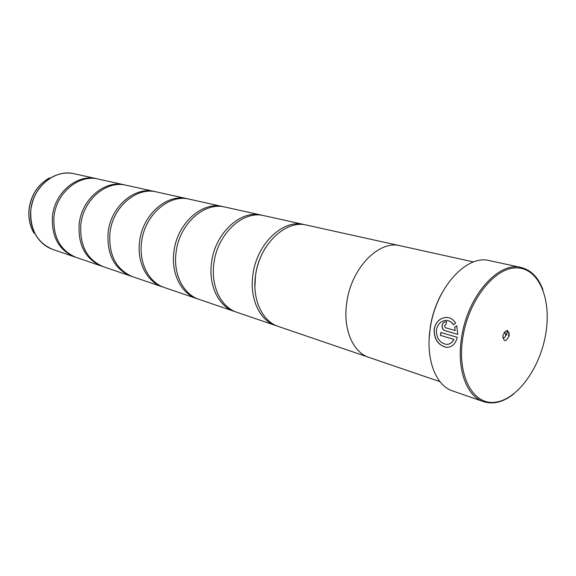 <?xml version="1.0" encoding="UTF-8"?>
<svg xmlns="http://www.w3.org/2000/svg" width="576" height="576" viewBox="0 0 576 576"><rect width="100%" height="100%" fill="white"/><g stroke="black" fill="none" stroke-linecap="round" stroke-linejoin="round"><path stroke-width="0.86" d="M75.564 257.206L74.779 256.946C58.86 250.236 51.415 236.722 52.423 216.396C54.576 192.492 77.314 173.686 96.703 178.718L97.502 178.913M102.571 266.422L101.729 266.148C85.536 259.294 78.005 245.311 79.142 224.201C81.468 199.361 104.782 179.719 124.502 184.86L125.374 185.069M131.782 276.394L130.867 276.098C114.401 269.1 106.812 254.621 108.094 232.661C110.614 206.798 134.532 186.257 154.577 191.506L155.513 191.729M163.476 287.208L162.482 286.891C147.074 281.981 136.807 262.505 139.565 241.855C142.308 214.891 166.838 193.349 187.193 198.713L188.208 198.958M197.978 298.987L196.891 298.642C181.26 293.674 170.935 273.456 173.902 251.878C176.897 223.718 202.061 201.082 222.696 206.561L223.805 206.827M235.685 311.854L234.497 311.479C218.657 306.461 208.31 285.444 211.514 262.865C214.805 233.395 240.61 209.549 261.497 215.129L262.706 215.424M277.063 325.973L275.746 325.562C259.74 320.515 249.43 298.634 252.893 274.954C256.514 244.044 282.967 218.844 304.063 224.532L305.395 224.863M447.674 347.357L446.422 347.321C438.142 345.226 434.081 339.12 434.232 329.004L434.246 328.903C435.974 321.84 439.992 318.01 446.292 317.405M453.449 324.756C451.829 322.207 449.676 320.774 446.976 320.443L445.968 320.407M436.421 329.681L436.435 329.58C437.998 323.467 441.475 320.422 446.875 320.443C449.582 320.774 451.75 322.229 453.377 324.806L455.609 323.186C453.636 319.802 450.9 317.894 447.394 317.455C440.546 317.434 436.126 321.25 434.138 328.903L434.124 329.004C433.98 339.134 438.041 345.24 446.321 347.321C451.807 347.479 455.465 344.146 457.279 337.334L440.827 332.489L440.446 335.39L453.859 339.379C452.023 342.9 449.41 344.556 446.011 344.347C439.43 342.677 436.234 337.788 436.421 329.681M445.781 324.727L446.659 321.833L446.148 321.739C444.139 321.732 442.8 322.891 442.13 325.217C441.799 327.917 442.685 329.717 444.787 330.602L457.754 334.382L456.761 325.757L454.565 327.37L455.278 330.552L445.327 327.686L444.463 325.886L445.709 324.72M457.754 334.354L444.895 330.602C442.793 329.71 441.907 327.917 442.238 325.21C442.814 323.1 444.017 321.934 445.846 321.725M462.881 337.154C456.617 374.998 472.673 405.108 494.892 402.271C517.054 399.996 539.921 368.438 545.688 334.21C551.743 299.981 539.417 268.668 517.363 267.905C495.418 266.573 468.814 299.318 462.881 337.154M513.778 393.926C503.381 402.142 493.286 404.712 483.494 401.652C466.373 396.317 456.322 368.446 461.678 336.974C467.676 295.877 498.6 261.144 521.093 267.487C531.05 269.957 538.337 277.402 542.952 289.822M509.242 335.506C508.234 328.874 506.095 328.954 502.819 335.729C503.849 342.353 505.987 342.274 509.242 335.506M502.718 337.514L503.237 337.86C504.446 337.918 505.289 336.967 505.778 334.994L504.814 332.251L504.187 332.266M521.093 267.487L489.276 260.597C466.632 254.282 435.974 287.849 430.315 327.787C425.225 358.366 435.514 385.61 452.729 391.003L483.494 401.652M507.636 330.523L506.498 335.102M507.442 330.458L506.29 335.066M429.192 338.17L430.315 326.779C432.259 314.834 436.061 303.739 441.713 293.508M101.729 266.148L76.334 257.479C60.408 250.762 52.949 237.218 53.971 216.85C56.131 192.888 78.898 174.038 98.309 179.078L124.502 184.86M473.544 261.95L400.212 245.75C378.929 239.882 351.23 268.207 346.788 302.386C342.67 328.572 352.735 352.346 368.928 357.401L439.992 381.665M130.867 276.098L103.414 266.724C87.199 259.862 79.668 245.851 80.813 224.69C83.153 199.786 106.502 180.101 126.245 185.249L154.577 191.506M162.482 286.891L132.689 276.718C116.215 269.712 108.619 255.204 109.908 233.186C112.442 207.266 136.39 186.66 156.456 191.923L187.193 198.713M196.891 298.642L164.462 287.568C149.04 282.658 138.766 263.131 141.545 242.431C144.295 215.395 168.869 193.795 189.238 199.166L222.696 206.561M234.497 311.479L199.051 299.376C183.406 294.408 173.081 274.14 176.062 252.511C179.071 224.273 204.278 201.571 224.928 207.05L261.497 215.129M275.746 325.562L236.858 312.286C221.011 307.267 210.672 286.2 213.883 263.563C217.188 234.007 243.036 210.082 263.938 215.669L304.063 224.532M367.934 357.041L278.352 326.455C262.339 321.401 252.022 299.47 255.514 275.717C259.157 244.714 285.646 219.434 306.749 225.13L399.182 245.549M454.565 327.37L455.278 330.552M454.673 327.37L456.782 325.814M447.113 344.376C450.072 344.182 452.354 342.511 453.967 339.379L453.859 339.379M453.967 339.379L440.446 335.39M440.554 335.39L440.928 332.518M96.703 178.718L74.174 173.743C55.08 168.804 32.832 186.941 30.816 210.089C29.902 229.766 37.282 242.906 52.949 249.494C45.821 246.989 40.14 242.266 35.914 235.332C31.579 227.83 29.873 219.413 30.787 210.082C32.954 195.055 40.111 184.032 52.265 176.998C56.866 174.571 61.61 173.261 66.506 173.066M46.044 246.089C41.962 243.374 38.585 239.789 35.914 235.332L38.419 239.004M509.17 332.561L508.442 335.383M29.124 209.203C28.253 218.052 29.88 226.03 33.991 233.136C29.822 225.965 28.166 217.966 29.038 209.146C31.039 194.983 37.858 184.558 49.486 177.869C37.951 184.536 31.169 194.983 29.124 209.203M56.311 175.162L52.265 176.998C59.479 173.261 66.787 172.181 74.174 173.743M504.302 332.107L504.814 332.251M52.949 249.494L74.779 256.946M254.894 286.913L255.506 275.602C257.033 265.025 260.582 255.398 266.155 246.715"/></g></svg>
